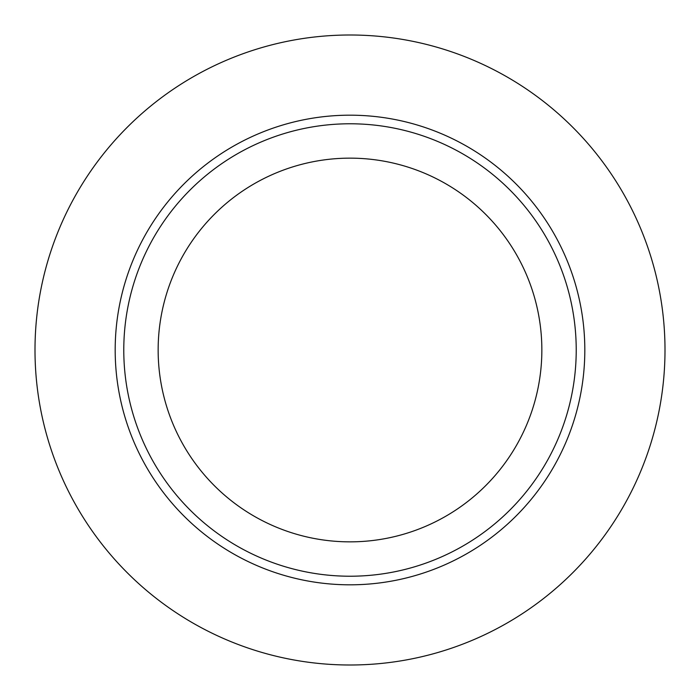 <?xml version="1.0" encoding="UTF-8"?>
<svg xmlns="http://www.w3.org/2000/svg" width="700" height="700" viewBox="0 0 700 700"><rect width="100%" height="100%" fill="white"/><g stroke="black" fill="none" stroke-linecap="round" stroke-linejoin="round"><path stroke-width="1.05" d="M584.815 350A234.815 234.815 0 0 1 350 584.815A234.815 234.815 0 0 1 115.185 350A234.815 234.815 0 0 0 350 584.815A234.815 234.815 0 0 0 584.815 350A234.815 234.815 0 0 0 350 115.185A234.815 234.815 0 0 0 115.185 350A234.815 234.815 0 0 1 350 115.185A234.815 234.815 0 0 1 584.815 350M665 350A315 315 0 0 1 350 665A315 315 0 0 1 35 350A315 315 0 0 1 350 35A315 315 0 0 1 665 350M123.778 350A226.223 226.223 0 0 0 350 576.222A226.223 226.223 0 0 0 576.222 350A226.223 226.223 0 0 0 350 123.778A226.223 226.223 0 0 0 123.778 350M158.148 350A191.852 191.852 0 0 1 350 158.148A191.852 191.852 0 0 1 541.852 350A191.852 191.852 0 0 1 350 541.852A191.852 191.852 0 0 1 158.148 350"/></g></svg>
